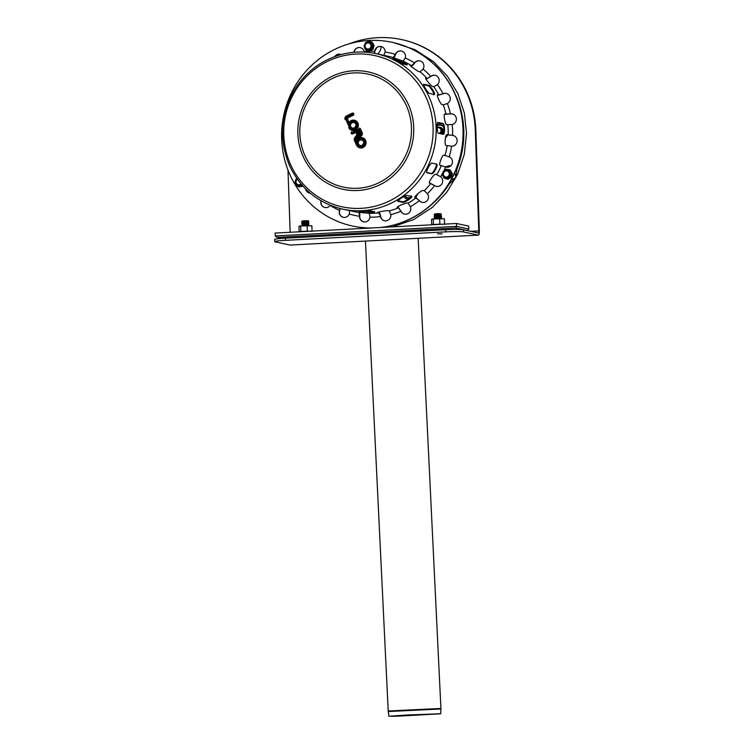 <?xml version="1.0" encoding="UTF-8"?>
<svg xmlns="http://www.w3.org/2000/svg" width="754" height="754" viewBox="0 0 754 754"><rect width="100%" height="100%" fill="white"/><g stroke="black" fill="none" stroke-linecap="round" stroke-linejoin="round"><path stroke-width="1.13" d="M443.041 130.696A3.61 3.487 -77.9 0 0 440.129 127.313A3.61 3.487 102.1 0 1 441.429 133.901A3.61 3.487 -77.9 0 0 443.041 130.696M443.635 126.87A5.787 5.57 -77.9 0 0 437.066 125.748M436.594 126.031L439.384 124.24L443.559 126.474M443.569 126.041L439.384 124.24M404.634 196.153A5.787 5.57 -77.9 0 0 410.77 197.162M410.591 197.359L408.791 198.604L404.398 196.276M370.007 42.29L372.853 45.937L370.968 49.651L366.227 49.707L364.088 46.211L365.982 42.497L370.007 42.29L372.146 45.787L370.261 49.5L366.227 49.707M365.077 46.135A3.073 2.959 -77.9 0 0 369.62 48.558A3.073 2.959 -77.9 0 0 369.432 43.251A3.073 2.959 -77.9 0 0 365.077 46.135M370.968 49.651L370.261 49.5M372.853 45.937L372.146 45.787M302.015 185.107L297.133 185.493L294.993 181.997L296.887 178.293M297.34 179.216A3.073 2.959 -77.9 0 0 296.445 183.458A3.073 2.959 -77.9 0 0 301.006 183.938M301.873 185.437L297.133 185.493M301.515 184.542L301.166 185.286M448.31 170.291L451.156 173.938L449.271 177.652L444.54 177.718L442.4 174.221L444.285 170.508L448.31 170.291L450.449 173.788L448.564 177.501L444.54 177.718M447.735 171.252A3.073 2.959 -77.9 0 0 443.38 174.146A3.073 2.959 -77.9 0 0 447.923 176.559A3.073 2.959 -77.9 0 0 447.735 171.252M451.156 173.938L450.449 173.788M449.271 177.652L448.564 177.501M437.066 127.341A3.61 3.487 102.1 0 1 440.298 133.656M437.094 127.992A2.893 2.79 102.1 0 1 440.873 129.584A2.893 2.79 102.1 0 1 438.979 133.373M439.375 127.153A3.61 3.487 102.1 0 1 440.675 133.741M439.752 127.228A3.61 3.487 102.1 0 1 441.052 133.816M448.762 183.938A9.227 8.897 -77.9 0 0 449.224 184.004L455.878 177.605L457.056 168.623A9.227 8.897 -77.9 0 0 456.632 168.17M456.132 169.424A3.61 0.782 138.8 0 0 457.056 168.623A91.8 88.501 102.1 0 0 454.2 92.045M429.742 206.153A91.8 88.501 102.1 0 0 449.224 184.004A3.61 0.952 97 0 0 449.309 183.034M454.766 172.628L455.878 177.605L450.986 180.14M361.251 210.988L373.343 211.497M359.272 211.139L369.743 210.724L374.436 211.733C376.576 212.308 365.473 212.892 363.965 212.289L359.093 211.205M434.134 94.41L429.441 93.402C427.961 93.185 422.061 83.534 423.88 84.316L428.574 85.315C430.383 85.315 436.283 94.966 434.134 94.41L434.361 94.373M433.541 94.797C435.699 95.362 429.789 85.711 427.98 85.711L423.597 84.768M426.698 172.515L431.043 173.448C432.881 174.231 438.093 163.995 435.953 163.816M426.802 172.685L426.971 172.77C425.181 172.77 430.383 162.544 431.882 163.137L436.566 164.136C438.705 164.325 433.503 174.56 431.665 173.778L426.877 172.741M443.182 134.278L438.489 133.269C436.877 133.204 436.481 121.724 438.112 122.459L442.805 123.468C444.803 123.505 445.199 134.985 443.182 134.278L443.277 134.287M442.485 134.316C444.502 135.023 444.106 123.543 442.108 123.505L437.763 122.572M406.953 64.853L402.259 63.845L393.004 58.925L397.697 59.924C399.318 59.981 409.139 65.221 406.953 64.853L407.16 64.835M405.935 64.637L397.367 60.574L394.512 59.962M397.914 200.79L402.297 201.723C403.946 202.468 413.362 196.219 411.175 195.842M397.792 201.016L397.98 201.327C395.991 201.29 405.416 195.041 406.849 195.446L411.543 196.445C413.739 196.822 404.314 203.071 402.674 202.336L397.792 201.224M310.205 193.156A5.419 5.231 102.1 0 1 305.615 188.943M305.841 189.169A5.419 5.231 -77.9 0 0 309.696 193.081M349.573 210.413L349.291 214.023A5.419 5.231 102.1 0 1 343.315 217.34A5.419 5.231 102.1 0 1 339.479 210.394L339.997 208.5M340.214 208.556L339.668 210.441A5.419 5.231 -77.9 0 0 343.409 217.359M377.726 212.364L377.763 212.59C375.662 212.458 386.623 210.375 388.084 210.63L389.309 210.894L390.826 214.654A5.419 5.231 102.1 0 1 384.493 220.752A5.419 5.231 102.1 0 1 380.506 216.605L378.979 212.854L377.575 212.496M378.64 212.091L378.866 212.138C379.564 212.505 380.157 213.947 380.657 216.464L380.695 216.652A5.419 5.231 -77.9 0 0 384.587 220.771M414.728 197.237L414.954 197.52C413.013 197.501 421.58 190.046 423.022 190.498L424.238 190.762L427.405 193.712A5.419 5.231 102.1 0 1 422.127 202.383A5.419 5.231 102.1 0 1 419.337 200.734L416.17 197.784L414.775 197.425M414.775 197.03L419.526 200.771A5.419 5.231 -77.9 0 0 422.221 202.402M440.044 165.315L440.147 165.352C438.404 165.343 442.278 154.513 443.804 155.154L449.243 156.832A5.419 5.231 102.1 0 1 446.104 167.162A5.419 5.231 102.1 0 1 445.586 167.02L440.1 165.333M439.921 165.201L445.774 167.058A5.419 5.231 -77.9 0 0 446.198 167.181M452.032 124.551L446.604 124.712C445.03 124.608 443.182 113.307 444.86 114.061L450.468 113.873A5.419 5.231 102.1 0 1 456.396 119.189A5.419 5.231 102.1 0 1 452.212 124.514L452.032 124.551M452.391 113.948A5.419 5.231 -77.9 0 0 450.656 113.911L444.464 114.259M437.292 84.712L433.795 86.738L432.579 86.474C431.118 86.21 424.04 77.464 425.906 78.237L427.132 78.501L430.77 76.361A5.419 5.231 102.1 0 1 439.035 79.161A5.419 5.231 102.1 0 1 437.433 84.589L437.292 84.712M435.19 75.315A5.419 5.231 -77.9 0 0 430.958 76.399L426.594 78.972L425.756 78.793M405.162 58.133L403.06 61.168L392.033 57.276L393.249 57.54L395.416 54.335A5.419 5.231 102.1 0 1 401.392 51.018A5.419 5.231 102.1 0 1 405.218 57.964L405.162 58.133M401.486 51.046A5.419 5.231 -77.9 0 0 395.605 54.373L395.539 54.552C394.587 56.927 393.748 58.152 393.004 58.218M353.88 52.309A5.419 5.231 102.1 0 1 364.201 51.753L364.257 52.111M360.299 47.634A5.419 5.231 -77.9 0 0 354.069 52.29M334.814 56.541A5.419 5.231 102.1 0 1 341.185 54.542M340.356 54.269A5.419 5.231 -77.9 0 0 335.106 56.437M374.342 53.308L374.729 51.197A5.419 5.231 102.1 0 1 381.053 46.512A5.419 5.231 102.1 0 1 385.143 52.054L383.88 55.457M381.147 46.531A5.419 5.231 -77.9 0 0 374.917 51.234L374.568 53.355M422.947 69.208L420.091 71.837L418.866 71.573C417.433 71.206 408.376 64.684 410.336 65.428L411.561 65.692L414.53 62.921A5.419 5.231 102.1 0 1 419.827 60.838A5.419 5.231 102.1 0 1 423.051 69.057L422.947 69.208M419.912 60.857A5.419 5.231 -77.9 0 0 414.719 62.959L414.606 63.11C413.098 65.183 411.938 66.239 411.156 66.286L410.864 66.229M447.216 103.59L443.258 104.863L442.042 104.599C440.534 104.429 435.916 94.052 437.688 94.825L438.903 95.089L443.022 93.741A5.419 5.231 102.1 0 1 450.232 97.963A5.419 5.231 102.1 0 1 447.376 103.505L447.216 103.59M446.264 93.421A5.419 5.231 -77.9 0 0 443.211 93.779L437.32 95.192M451.42 146.163L445.953 145.428C444.304 145.39 445.36 133.929 446.943 134.636L452.589 135.39A5.419 5.231 102.1 0 1 457.103 141.441A5.419 5.231 102.1 0 1 451.599 146.172L451.42 146.163M453.145 135.494A5.419 5.231 -77.9 0 0 452.777 135.428L446.688 134.674M429.346 182.958L429.573 183.118C427.725 183.118 434.172 173.656 435.642 174.202L440.647 176.719A5.419 5.231 102.1 0 1 436.33 186.37A5.419 5.231 102.1 0 1 434.587 185.635L429.441 183.062M429.29 182.77L434.775 185.673A5.419 5.231 -77.9 0 0 436.425 186.389M397.141 207.256L397.283 207.567C396.736 207.303 397.876 206.483 400.704 205.107L406.802 202.92L408.018 203.184L410.412 206.653A5.419 5.231 102.1 0 1 404.446 214.108A5.419 5.231 102.1 0 1 400.892 211.299L398.498 207.831L397.094 207.463M397.386 207.001L398.206 207.18L401.081 211.337A5.419 5.231 -77.9 0 0 404.54 214.127M357.735 212.185L369.375 213.354L369.978 217.161A5.419 5.231 102.1 0 1 363.645 221.846A5.419 5.231 102.1 0 1 359.554 216.304L358.951 212.496L357.537 212.185M359.017 211.77C359.658 212.147 359.903 213.608 359.762 216.153L359.743 216.341A5.419 5.231 -77.9 0 0 363.739 221.864M330.28 205.286L330.177 205.437A5.419 5.231 102.1 0 1 320.997 200.752M321.166 200.847A5.419 5.231 -77.9 0 0 324.974 207.538M371.128 228A93.967 90.593 102.1 0 1 352.655 226.059A93.967 90.593 102.1 0 1 283.768 115.192A93.967 90.593 102.1 0 1 392.042 42.299A93.967 90.593 102.1 0 1 462.588 122.949A93.967 90.593 102.1 0 1 410.072 218.914A93.967 90.593 102.1 0 1 380.11 227.519M392.137 42.318A93.967 90.593 102.1 0 1 392.231 42.337A93.967 90.593 102.1 0 1 462.777 122.987A93.967 90.593 102.1 0 1 410.261 218.952A93.967 90.593 102.1 0 1 381.185 227.463M370.421 228.038A93.967 90.593 102.1 0 1 352.844 226.096A93.967 90.593 102.1 0 1 352.749 226.077M361.666 139.933C364.21 141.036 364.38 142.845 362.193 145.371A2.893 2.79 102.1 0 1 358.339 142.176A2.893 2.79 102.1 0 1 363.843 142.412A2.893 2.79 102.1 0 1 362.222 145.371L360.459 145.588M354.465 127.935A2.893 2.79 102.1 0 1 350.572 124.74A2.893 2.79 102.1 0 1 356.077 124.985A2.893 2.79 102.1 0 1 354.465 127.935M359.46 134.297L360.61 133.1L359.083 129.679L358.847 130.894L360.044 133.533A0.547 0.518 102.1 0 1 359.46 134.297A0.547 0.518 102.1 0 1 359.093 134.005L357.933 131.394L358.866 130.942M358.847 130.894L360.026 133.477M357.933 131.394L356.548 130.913L358.065 134.344L359.093 134.005M356.067 131.149L352.175 133.053L351.958 132.563L359.102 129.075L361.081 132.864A1.989 1.913 102.1 0 1 358.093 135.249A2.168 2.092 102.1 0 1 357.49 136.465L355.879 138.133A1.631 1.565 -77.9 0 0 355.549 139.971L356.651 142.449A4.335 4.185 102.1 0 1 362.58 138.755A4.335 4.185 102.1 0 1 363.786 145.729A4.335 4.185 102.1 0 1 357.019 144.57L355.077 140.206A2.168 2.092 102.1 0 1 355.511 137.756L357.123 136.088A1.631 1.565 -77.9 0 0 357.453 134.25L356.067 131.149L355.831 132.365L356.868 134.636M351.958 132.563L351.798 131.799A1.178 1.131 -77.9 0 0 352.061 134.005A1.178 1.131 -77.9 0 0 352.778 133.91L355.85 132.412M358.923 128.34L358.979 128.312A1.178 1.131 -77.9 0 1 360.478 128.868L362.108 132.534A2.893 2.79 -77.9 0 1 358.961 136.597L358.791 136.549A2.893 2.79 -77.9 0 0 358.961 136.597M356.435 144.947L354.484 140.621L355.096 137.181L356.859 134.674A0.726 0.697 102.1 0 1 356.746 135.503L355.096 137.181L355.511 137.756M358.093 135.249L358.791 136.549A3.073 2.959 -77.9 0 1 358.339 137.153L356.727 138.821A0.726 0.697 102.1 0 0 356.576 139.631L356.755 140.027M355.096 137.219A3.073 2.959 -77.9 0 0 354.493 140.583M357.019 144.57L356.463 145.004A5.24 5.052 -77.9 0 0 366.001 143.816A5.24 5.052 -77.9 0 0 356.765 140.055L356.651 142.449M362.165 137.633C359.837 137.275 358.018 138.095 356.708 140.112L356.765 140.055M348.989 122.591L347.377 118.105L353.174 115.277A1.178 1.131 -77.9 0 0 352.947 113.062A1.178 1.131 -77.9 0 0 352.231 113.157L352.57 114.41L346.783 117.238A1.263 1.216 -77.9 0 0 346.18 118.915L348.885 125.013L348.942 122.676C350.261 120.659 352.08 119.839 354.399 120.206A5.24 5.052 -77.9 0 0 349.008 122.629M352.175 113.185L346.397 115.984L346.567 116.747L352.354 113.92M346.378 116.012A2.714 2.611 -77.9 0 0 345.115 119.528M348.885 125.013A4.335 4.185 102.1 0 1 354.814 121.319A4.335 4.185 102.1 0 1 356.02 128.293A4.335 4.185 102.1 0 1 349.253 127.134L348.668 127.549L352.203 130.451A5.24 5.052 -77.9 0 1 348.697 127.577L348.668 127.52M352.203 130.451A5.24 5.052 -77.9 0 0 355.087 130.197M355.718 129.886A5.24 5.052 -77.9 0 0 354.399 120.206M408.15 714.952L389.366 716.196L396.529 716.234L440.732 713.793L408.15 714.952M389.893 716.14L439.742 713.718M441.109 216.238L434.238 216.106L434.926 215.361L440.694 215.163L441.392 214.409L434.181 214.664L434.935 215.39M441.392 214.409L440.647 213.721L437.009 213.674L434.879 213.919L434.181 214.664M441.165 217.68L436.952 217.237L434.653 217.915M304.314 221.346L301.647 221.695L302.345 220.913L308.113 220.715L308.857 221.412L304.314 221.346M308.16 222.185L308.857 221.412M308.226 223.608L308.904 222.845L308.16 222.157L302.392 222.383L301.647 221.695M308.904 222.845L301.694 223.099L302.448 223.825M308.273 225.05L308.961 224.324L308.207 223.599L304.578 223.552L302.448 223.797L301.751 224.541L302.495 225.267L302.09 225.672M308.952 224.287L301.751 224.541M308.263 225.069L302.495 225.239M478.46 235.116A4.335 1.112 -93 0 1 478.385 235.116L290.045 245.059A4.335 1.112 87 0 0 290.12 245.059L478.46 235.116A4.335 1.112 -93 0 0 479.356 231.035L475.831 130.131L475.274 130.008L478.79 230.912L470.76 231.337M475.274 130.008A97.577 94.071 -77.9 0 0 401.552 39.566A97.577 94.071 -77.9 0 0 348.942 43.911M287.981 170.018L290.158 232.27M475.831 130.131A97.577 94.071 -77.9 0 0 402.108 39.689L401.552 39.566M290.045 245.059L275.21 241.883A14.458 0.971 -2 0 1 274.72 241.648L274.644 239.489A14.458 0.971 -2 0 1 285.332 238.179L445.774 229.706A14.458 0.971 -2 0 1 463.484 229.772L478.309 232.948A2.168 0.556 87 0 0 478.347 232.958A2.168 0.556 87 0 0 478.79 230.912M478.385 235.116L463.559 231.94L463.484 229.772M274.72 241.648A14.458 0.971 -2 0 1 285.408 240.338L445.85 231.864A14.458 0.971 -2 0 1 463.559 231.94M440.732 215.88L441.476 216.577L434.624 217.19M441.194 218.406L434.323 218.302L435.011 217.529M437.537 233.815L442.08 233.872L437.537 233.815M281.76 238.405L277.067 237.397L275.248 235.945L275.144 233.061L456.509 223.486L468.715 226.106L468.809 228.99L456.613 226.37L275.248 235.945M277.067 237.397L455.642 227.972L456.613 226.37L456.509 223.486M455.642 227.972L467.094 230.422L468.809 228.99M467.094 230.422L466.622 230.451M308.141 236.973L301.148 237.34M440.675 229.979L433.682 230.347M432.344 218.98L444.379 218.773L432.362 218.971L431.514 219.461L431.693 224.73M443.531 218.783L444.398 218.773L443.531 218.783M444.587 224.117L444.398 218.773M444.596 224.306L439.865 224.155L439.676 218.622M439.865 224.155L433.427 224.494L433.23 218.962M433.427 224.494L431.703 224.984M311.845 225.776L299.809 225.974L311.864 225.776L310.997 225.785L311.864 225.776L312.052 231.12M299.159 231.732L298.97 226.454L299.809 225.974M299.168 231.978L300.884 231.487L300.695 225.964M300.884 231.487L307.33 231.148L307.142 225.625M307.33 231.148L312.052 231.299M445.595 137.162A7.568 7.295 -77.9 0 0 447.518 134.853M442.504 123.779A7.568 7.295 -77.9 0 0 437.113 125.004M403.984 196.492A7.568 7.295 -77.9 0 0 407.848 199.49M415.577 197.199A7.568 7.295 -77.9 0 0 417.085 194.391M366.161 42.488A4.675 4.505 102.1 0 1 373.136 44.533A4.675 4.505 102.1 0 1 369.045 50.82A4.675 4.505 102.1 0 1 364.399 46.748M364.436 45.494A4.675 4.505 102.1 0 1 365.822 42.789M302.486 185.644A4.675 4.505 102.1 0 1 295.304 182.534M295.342 181.28A4.675 4.505 102.1 0 1 296.727 178.575M442.739 173.495A4.675 4.505 102.1 0 1 444.125 170.79M444.464 170.498A4.675 4.505 102.1 0 1 449.309 170.018A4.675 4.505 102.1 0 1 449.733 177.991A4.675 4.505 102.1 0 1 442.711 174.749M377.622 53.996A9.227 8.897 -77.9 0 0 381.006 46.503M306.652 190.988A9.227 8.897 -77.9 0 0 307.349 190.611M450.93 165.654A9.227 8.897 -77.9 0 0 445.765 167.058M376.416 48.077A5.617 5.41 102.1 0 1 375.049 50.527M363.946 211.563L363.965 212.289M427.98 85.711L428.574 85.315M431.043 173.448L431.665 173.778M442.108 123.505L442.805 123.468M397.367 60.574L397.697 59.924M402.297 201.723L402.674 202.336M364.201 51.753A83.119 80.141 102.1 0 1 368.866 51.329M369.686 51.281A83.119 80.141 102.1 0 1 374.729 51.197M385.143 52.054A83.119 80.141 102.1 0 1 395.416 54.335M405.218 57.964A83.119 80.141 102.1 0 1 414.53 62.921M423.051 69.057A83.119 80.141 102.1 0 1 430.77 76.361M437.433 84.589A83.119 80.141 102.1 0 1 443.022 93.741M447.376 103.505A83.119 80.141 102.1 0 1 450.468 113.873M452.212 124.514A83.119 80.141 102.1 0 1 452.589 135.39M451.599 146.172A83.119 80.141 102.1 0 1 449.243 156.832M445.586 167.02A83.119 80.141 102.1 0 1 444.002 170.489M442.447 173.524A83.119 80.141 102.1 0 1 440.647 176.719M434.587 185.635A83.119 80.141 102.1 0 1 427.405 193.712M419.337 200.734A83.119 80.141 102.1 0 1 410.412 206.653M400.892 211.299A83.119 80.141 102.1 0 1 390.826 214.654M380.506 216.605A83.119 80.141 102.1 0 1 369.978 217.161M359.554 216.304A83.119 80.141 102.1 0 1 349.291 214.023M339.479 210.394A83.119 80.141 102.1 0 1 330.177 205.437M378.979 212.854A79.509 76.654 102.1 0 1 369.375 213.354M416.17 197.784A79.509 76.654 102.1 0 1 408.018 203.184M441.363 165.616A79.509 76.654 102.1 0 1 436.858 174.466M447.819 124.966A79.509 76.654 102.1 0 1 448.168 134.9M433.795 86.738A79.509 76.654 102.1 0 1 438.903 95.089M403.06 61.168A79.509 76.654 102.1 0 1 411.561 65.692M376.067 53.657C363.975 51.112 351.939 51.517 339.96 54.882C320.827 60.584 305.785 72.026 294.814 89.217C280.469 113.845 278.669 139.226 289.413 165.39C300.422 188.67 318.197 203.26 342.74 209.15A79.509 76.654 102.1 0 0 391.326 203.099A79.509 76.654 102.1 0 0 435.755 121.903A79.509 76.654 102.1 0 0 376.067 53.657L388.074 56.239A79.509 76.654 102.1 0 1 393.249 57.54M420.091 71.837A79.509 76.654 102.1 0 1 427.132 78.501M443.258 104.863A79.509 76.654 102.1 0 1 446.076 114.325M447.179 145.692A79.509 76.654 102.1 0 1 445.02 155.409M430.788 183.382A79.509 76.654 102.1 0 1 424.238 190.762M398.498 207.831A79.509 76.654 102.1 0 1 389.309 210.894M358.951 212.496A79.509 76.654 102.1 0 1 354.748 211.723L342.74 209.15M303.08 156.361A60.028 57.87 102.1 0 1 331.703 76.503A60.028 57.87 102.1 0 1 408.527 104.9A60.028 57.87 102.1 0 1 379.903 184.758A60.028 57.87 102.1 0 1 303.08 156.361M304.861 155.39A57.822 55.749 102.1 0 1 360.94 73.044A57.822 55.749 102.1 0 1 401.147 163.364A57.822 55.749 102.1 0 1 304.861 155.39M290.488 164.353A77.36 74.58 102.1 0 1 327.368 61.442A77.36 74.58 102.1 0 1 426.368 98.039A77.36 74.58 102.1 0 1 389.488 200.95A77.36 74.58 102.1 0 1 290.488 164.353M359.083 129.679L356.548 130.913M358.065 134.344A1.442 1.395 -77.9 0 0 359.912 135.023A1.442 1.395 -77.9 0 0 360.61 133.1M362.354 146.135A3.798 3.657 -77.9 0 0 362.957 139.594A3.798 3.657 -77.9 0 0 357.179 142.412A3.798 3.657 -77.9 0 0 362.354 146.135M355.831 132.365L356.859 134.674L357.453 134.25M352.778 133.91L352.175 133.053M359.102 129.075L358.942 128.312L359.696 128.218M359.451 129.198L360.478 128.868M356.708 135.513L357.123 136.088M361.081 132.864L362.108 132.534M359.969 147.888L356.425 144.985L354.484 140.621L355.077 140.206M357.49 136.465L358.339 137.153M355.879 138.133L356.727 138.821M355.549 139.971L356.576 139.631M354.587 128.698A3.798 3.657 -77.9 0 0 355.191 122.157A3.798 3.657 -77.9 0 0 349.413 124.975A3.798 3.657 -77.9 0 0 354.587 128.698M349.253 127.134L345.7 119.151A1.81 1.744 102.1 0 1 346.567 116.747M352.57 114.41L353.174 115.277M346.783 117.238L347.377 118.105M352.947 113.062L346.397 115.984L345.115 119.566L345.7 119.151M346.18 118.915L347.208 118.585M440.92 708.977L388.263 711.522L388.216 711.003L440.92 708.458L440.732 713.793M445.85 231.864L445.774 229.706M285.408 240.338L285.332 238.179M445.482 137.765L447.989 134.928M441.58 123.392L437.141 124.721M403.786 196.606L407.528 199.697M416.01 197.35L417.688 193.853M369.272 51.319L365.907 50.207L364.088 46.211L365.577 42.601L368.951 41.084L372.288 42.252L374.003 45.391L373.192 49.038L369.272 51.319M302.901 186.106L298.886 187.001L295.936 185.041L294.993 181.997L296.642 178.227M442.975 171.874L446.048 169.292L449.987 169.81L452.315 173.429L451.561 176.945L447.961 179.292L444.153 178.151L442.447 175.003L442.975 171.874M393.824 42.695L414.841 49.641L433.531 61.668L447.424 76.229L457.857 93.628L464.341 112.996L466.547 133.43L464.285 154.372L457.565 174.334L446.736 192.317L432.334 207.407L413.484 219.65L392.363 226.879M365.643 228.283L354.446 226.426M352.061 134.005L351.798 131.799M353.909 122.497C356.444 123.599 356.614 125.409 354.427 127.935L352.693 128.152M388.913 716.3L388.263 711.522M365.454 241.082L388.216 711.003M418.15 238.302L440.92 708.458M440.694 215.163L441.439 215.851M434.983 216.803L434.285 217.548M440.751 216.605L441.495 217.293M302.392 222.355L301.694 223.099M434.964 216.087L434.266 216.822M440.779 217.322L441.524 218.019M432.372 224.39L431.542 224.805M299.838 231.384L299.008 231.808"/></g></svg>
